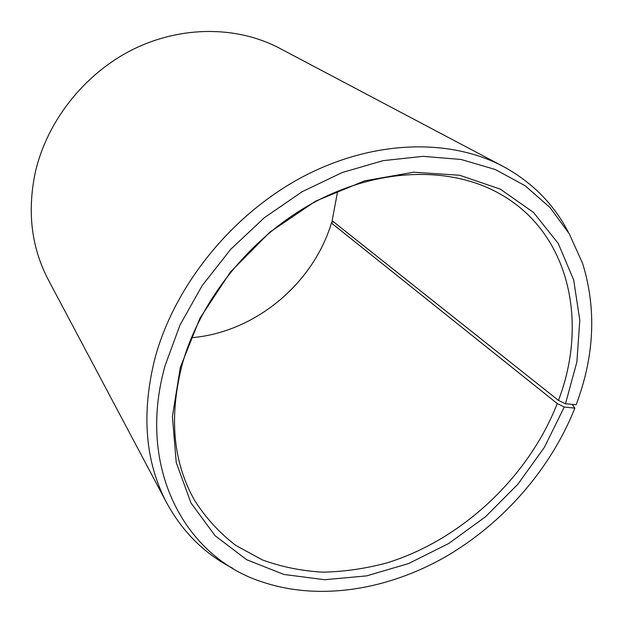 <?xml version="1.0" encoding="UTF-8"?>
<svg xmlns="http://www.w3.org/2000/svg" width="623" height="623" viewBox="0 0 623 623"><rect width="100%" height="100%" fill="white"/><g stroke="black" fill="none" stroke-linecap="round" stroke-linejoin="round"><path stroke-width="0.93" d="M334.146 222.294L331.857 221.889L331.428 223.034L557.258 403.556C528.39 477.265 461.752 539.837 386.922 562.888C365.475 568.659 344.083 571.743 322.745 572.155C301.664 570.964 281.526 566.883 262.33 559.898L235.767 545.405C219.654 533.07 205.925 518.071 194.602 500.409C172.898 462.017 168.786 416.608 182.266 364.182C200.699 297.973 253.608 233.664 317.979 200.357C382.467 167.135 452.477 166.738 500.37 194.119C569.749 233.337 588.431 322.317 558.449 400.41L565.474 403.813L576.182 404.716C594.49 355.889 596.632 308.79 582.606 263.428L569.258 233.765L550.07 207.576L525.275 185.841L495.34 169.518L460.981 159.457L423.165 156.35L383.114 160.656L342.261 172.509L302.171 191.697L264.456 217.629L230.666 249.356L202.171 285.614L180.055 324.918L165.072 365.662C135.876 469.244 186.137 558.761 264.051 582.528C320.837 600.961 388.074 589.677 445.741 556.674C503.314 523.188 550.685 468.971 574.865 408.135L572.187 404.382M337.674 191.199L332.129 220.698L558.449 400.41M232.698 568.254C204.679 553.863 182.734 532.174 166.863 503.182L48.29 279.75C31.399 247.502 27.069 211.734 35.285 172.454C46.974 121.088 84.541 73.498 133.065 49.373C181.69 25.379 237.55 26.034 279.462 48.189L503.088 166.38C532.104 182.204 553.839 204.11 568.277 232.099M166.863 503.182C145.081 461.845 141.125 413.47 155.01 358.069C174.627 285.513 231.818 214.592 302.124 177.134C372.554 139.786 449.557 137.956 503.088 166.38M557.258 403.556L564.251 407.029L544.455 447.236L517.877 484.219L485.582 516.701L448.731 543.49L408.626 563.535L366.698 575.878L324.544 579.717L283.924 574.453L246.763 559.773L215.106 535.741L190.973 502.932L176.239 462.562L172.407 416.491L180.359 367.251L199.991 318.127L230.424 272.072L269.821 232.208L315.565 201.167L364.58 180.857L413.625 172.213L459.712 175.258L500.324 189.158L533.576 212.49L558.231 243.429L573.674 279.976L579.795 320.136L576.875 362.002L565.474 403.813M564.251 407.029L574.865 408.135M331.428 223.034C313.026 284.228 254.519 332.612 191.393 337.721"/></g></svg>
